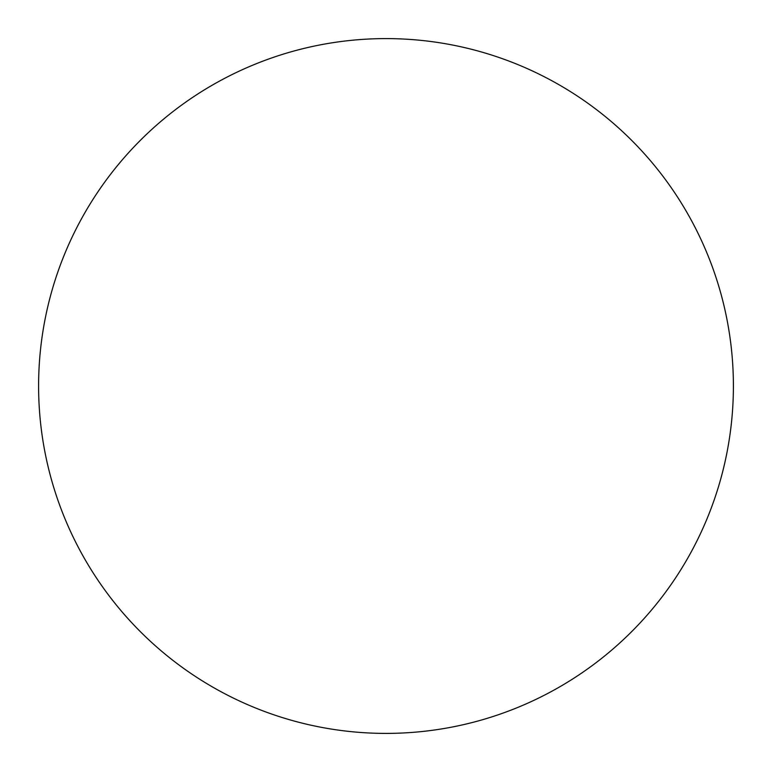 <?xml version="1.0" encoding="UTF-8"?>
<svg xmlns="http://www.w3.org/2000/svg" width="772" height="772" viewBox="0 0 772 772"><rect width="100%" height="100%" fill="white"/><g stroke="black" fill="none" stroke-linecap="round" stroke-linejoin="round"><path stroke-width="1.16" d="M386 38.6A347.4 347.4 0 0 0 38.6 386A347.4 347.4 0 0 0 386 733.4A347.4 347.4 0 0 0 733.4 386A347.4 347.4 0 0 0 386 38.6"/></g></svg>
